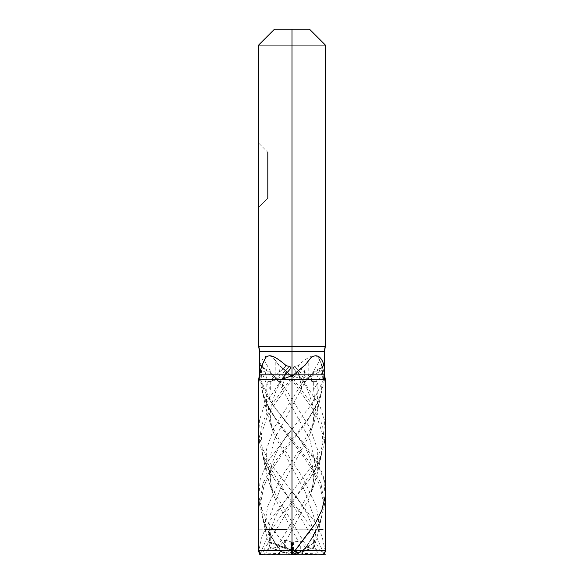 <?xml version="1.0" encoding="UTF-8"?>
<svg xmlns="http://www.w3.org/2000/svg" width="584" height="584" viewBox="0 0 584 584"><rect width="100%" height="100%" fill="white"/><g stroke="black" fill="none" stroke-linecap="round" stroke-linejoin="round"><path stroke-width="0.44" stroke-dasharray="2.92 2.19" d="M259.464 374.87L260.136 374.87L260.347 379.593L259.347 375.534M302.556 379.593L290.153 374.87L292 374.87L292 29.2L292 379.6L292 374.87L298.585 374.87L302.556 379.593L320.178 406.778L324.543 420.37L325.135 433.963L321.543 448.49L314.053 463.017L269.348 521.403L262.041 536.068L258.756 550.741M324.653 375.527L322.441 366.19L318.309 357.474C315.236 355.006 311.71 353.663 298.402 365.153L298.052 365.679L298.986 367.073L310.199 377.14L313.696 381.25L313.659 389.294L317.01 384.177L316.623 381.768C316.988 377.833 318.638 372.366 321.587 365.35L319.849 360.138L310.199 377.14M259.493 374.972L259.53 379.936L264.202 398.879L275.064 417.823L308.943 461.353L320.937 483.121L324.47 504.89L319.798 523.826L308.936 542.762L302.103 552.062L303.49 551.515L314.491 534.499L321.434 517.482L323.149 501.86L320.127 486.246L312.82 470.624L302.337 455.009L278.502 423.772L268.764 408.15L262.566 392.536L261.391 371.344L259.551 374.161M297.57 552.522L302.264 551.763M296.884 553.975L302.103 552.062M303.49 551.515L314.061 547.296L296.84 553.391L291.496 553.917L291.496 542.653L291.496 554.566M314.068 547.296L313.637 547.31L315.615 533.229L314.674 519.154L304.804 490.998L274.312 434.686L272.166 428.729L268.414 409.012L270.341 389.294L270.202 382.257C279.816 378.082 286.401 373.745 289.963 369.256L285.846 374.592C280.736 381.856 277.422 387.36 275.896 391.097L271.231 405.172L270.356 412.421C270.115 420.312 271.436 427.736 274.312 434.686M296.84 553.997L296.84 553.391M314.119 547.157L317.725 534.353L318.63 520.337L316.272 506.321L303.249 478.281L284.861 450.249L269.881 422.21L266.275 409.413L266.881 384.695L261.391 371.344A35.639 22.272 168.9 0 0 262.413 365.35L262.216 365.109M266.881 384.695L267.377 381.768C267.012 377.841 265.362 372.366 262.413 365.35M290.153 374.87L278.911 365.109L272.852 357.474C269.224 354.941 263.369 353.816 260.099 365.153L259.53 369.256L260.136 374.87M288.781 373.329L288.387 372.986A34.865 5.241 39.2 0 0 280.51 366.19L288.781 373.329M260.033 365.679L262.399 367.073C267.779 370.249 272.042 373.607 275.203 377.14L279.152 382.257L282.466 389.294L282.576 384.177L281.079 381.768C280.152 377.833 279.407 372.366 278.853 365.35L275.247 360.138L275.203 377.14M278.451 381.25L281.079 381.768M276.845 379.111L277.736 380.242A44.457 17.973 -161.2 0 1 278.948 381.936L279.152 382.257C275.633 378.082 269.085 373.745 259.53 369.256M282.466 389.294L310.038 440.248L315.615 465.725L311.834 491.202L309.688 497.159L286.306 540.397L290.81 541.813L291.496 542.653M291.416 554.8C317.638 525.6 335.464 496.4 319.266 467.2C305.206 438 267.501 408.8 260.369 379.6L272.604 404.595L292.285 429.598L317.046 463.017L323.864 479.734L325.135 496.444L324.47 504.89M291.496 554.712L291.496 553.917M300.585 551.004L300.585 552.187L302.57 554.201L322.047 554.712L323.31 553.975L322.711 552.062L321.003 551.515C317.112 549.551 312.469 548.15 307.067 547.296L305.301 547.259L302.41 552.763L300.161 550.734L297.176 550.705L296.351 551.697L296.336 553.34M313.608 547.317L314.214 542.061L298.117 552.858M297.665 552.807L298.322 552.084L300.585 552.187M323.587 554.048L325.244 550.741L324.441 552.522L322.711 552.062M314.214 542.061L313.659 542.127L313.82 543.018C315.039 550.369 317.952 554.216 322.565 554.566M297.373 552.705L298.322 552.084M281.444 379.593L263.822 406.778L259.457 420.37L258.865 433.963L262.457 448.49L269.947 463.017L314.652 521.403L321.959 536.068L325.244 550.741M323.31 553.975L324.441 552.522M293.745 374.972L268.779 408.69L261.45 425.554L259.53 442.409L264.202 461.353L275.064 480.296L303.206 516.03L315.367 533.9L322.894 551.763M321.003 551.515L262.566 455.009L261.355 434.094L268.421 413.18L298.044 371.344L294.424 374.161M313.791 381.936A44.457 13.082 -155 0 1 294.584 366.38L298.052 365.679M294.584 366.38C293.402 366.781 293.226 367.738 294.037 369.256L298.585 374.87M313.659 389.294L315.586 409.012L311.834 428.736L309.688 434.686C312.564 427.736 313.885 420.312 313.644 412.421L312.768 405.172L308.104 391.097C306.578 387.36 303.264 381.856 298.154 374.592L294.037 369.256C297.599 373.745 304.184 378.082 313.798 382.257M313.696 381.25L316.623 381.768M309.688 434.686L280.59 488.26L270.151 515.044L269.253 541.835L270.341 542.229L270.18 543.054C268.954 550.384 266.041 554.216 261.435 554.566L260.5 554.106M291.715 492.071C287.722 496.619 283.554 502.474 279.225 509.628L275.838 516.168C271.64 525.498 269.815 534.185 270.37 542.237L296.65 551.807M260.69 553.975L261.289 552.062L262.997 551.515L321.434 455.009L322.645 434.094L315.579 413.18L285.956 371.344L289.576 374.161M259.559 552.522L261.289 552.062M290.255 374.972L315.221 408.69L322.55 425.554L324.47 442.409L319.798 461.353L308.936 480.296L280.794 516.03L268.633 533.9L261.106 551.763M262.997 551.515C266.888 549.551 271.531 548.15 276.933 547.296L314.119 484.684L317.725 471.887L317.718 450.089L310.177 428.291L282.576 384.177M282.89 384.695L285.956 371.344A35.639 5.358 -140.8 0 0 278.853 365.35M276.933 547.296L278.729 547.259L284.62 540.207L286.306 540.397M278.729 547.259L279.707 553.501L260.712 553.997M261.953 554.712L281.138 554.209L285.357 550.172L290.81 551.223L291.496 552.114M281.138 554.209L279.707 553.501M296.336 553.231L296.336 552.61M305.301 547.259L300.753 541.105L293.336 541.952L292.504 542.828L292.504 554.712L287.16 553.997L269.939 547.296L269.253 541.835L296.351 551.697M293.336 541.952L293.621 550.705M302.41 552.763L302.57 554.201M323.288 553.997L302.767 553.457M307.067 547.296L269.881 484.684L266.275 471.887L266.282 450.089L273.823 428.291L301.11 384.695L298.044 371.344A35.639 5.358 140.8 0 1 305.147 365.35L308.753 360.138L308.797 377.14L305.549 381.25L302.921 381.768C303.848 377.841 304.592 372.366 305.147 365.35M301.11 384.695L302.921 381.768M323.967 365.679L321.601 367.073C316.221 370.249 311.958 373.607 308.797 377.14M305.549 381.25L304.848 382.257C308.367 378.082 314.915 373.745 324.47 369.256M307.155 379.111L306.264 380.242A44.457 17.973 161.2 0 0 305.052 381.936L273.962 440.248L268.385 465.725L272.166 491.202L274.312 497.159L298.198 541.266M292.504 554.566L289.095 550.741C289.489 551.413 288.598 552.004 286.43 552.522L281.897 552.062M323.653 379.593L311.396 404.595L291.715 429.598L266.954 463.017L260.136 479.734L258.865 496.444L262.092 510.014L268.779 523.592L289.095 550.741M287.116 553.975L286.43 552.522M324.507 374.972L324.47 379.936L319.798 398.879L308.936 417.823L275.057 461.353L263.063 483.121L259.53 504.89L264.202 523.826L275.064 542.762L281.736 551.763M280.51 551.515L269.509 534.499L262.566 517.482L260.851 501.86L263.873 486.246L271.18 470.624L281.663 455.009L305.498 423.772L315.236 408.15L321.434 392.536L322.609 371.344L324.448 374.161M308.936 417.823L316.769 404.792L321.434 392.536L317.725 409.413L317.01 384.177M317.119 384.695L322.609 371.344A35.639 22.272 -168.9 0 1 321.587 365.35M269.932 547.296L287.16 553.479L287.16 553.997M269.881 547.157L266.275 534.353L265.37 520.337L267.728 506.321L280.751 478.281L299.139 450.249L314.119 422.21L317.725 409.413M293.336 550.617L292.504 551.055L292.504 554.201L287.16 553.479M292.504 542.828L292.504 551.055M292.504 554.712L292.504 554.201M319.937 360.175L319.849 360.138A35.85 16.892 -144.6 0 1 318.309 357.474M301.534 389.294L301.424 384.177M308.68 360.175L308.753 360.138A35.85 18.301 146.8 0 1 311.148 357.474M275.32 360.175L275.247 360.138A35.85 18.301 -146.8 0 0 272.852 357.474M325.368 346.232L258.632 346.232M258.632 45.048L325.368 45.048M267.808 198.144C255.303 210.642 255.303 210.642 267.808 198.144L267.808 152.256C255.303 139.758 255.303 139.758 267.808 152.256M309.52 29.2L274.48 29.2L309.52 29.2M270.341 389.294L266.99 384.177M270.202 382.257L270.304 381.25L267.377 381.768M262.267 365.146L264.151 360.138L273.801 377.14L270.304 381.25M264.063 360.175L264.151 360.138A35.85 16.892 144.6 0 0 265.691 357.474M285.948 365.679L285.014 367.073L273.801 377.14M321.2 554.8L262.8 554.8M292 554.8L292 379.6L292 554.8L308.279 554.8M322.842 529.768L286.54 529.768M264.734 529.768L319.266 529.768M259.449 529.768L324.551 529.768L259.449 529.768M311.236 529.768L316.966 529.768M261.559 366.19A34.865 21.791 -11.1 0 1 259.661 372.986M259.464 351.437L324.536 351.437M262.399 367.073A43.742 22.331 -146.8 0 0 260.099 365.153M279.035 382.06L277.736 380.242A44.457 17.973 -161.2 0 0 259.566 366.38M297.176 550.705L297.176 553.267M300.001 550.705L300.001 551.938M298.986 367.073A43.742 20.608 -144.6 0 1 298.402 365.153M284.62 540.207L284.62 550.427M285.357 540.025L285.357 550.172M290.81 541.813L290.81 551.223M270.18 543.054L296.336 552.581M300.161 540.857L300.161 550.734M321.601 367.073A43.742 22.331 146.8 0 1 323.901 365.153M304.965 382.06L306.264 380.242A44.457 17.973 161.2 0 1 324.434 366.38M322.441 366.19A34.865 21.791 11.1 0 0 324.339 372.986M269.166 542.061L292.745 550.646M300.753 541.105L300.753 551.186M303.49 366.19A34.865 5.241 -39.2 0 0 295.613 372.986M313.82 543.018L300.074 551.946M285.014 367.073A43.742 20.608 144.6 0 0 285.598 365.153M270.209 381.936A44.457 13.082 155 0 0 289.416 366.38M275.064 417.823L267.231 404.792L262.566 392.536L266.275 409.413M308.936 542.762L316.769 529.739L321.434 517.482L317.725 534.353M309.688 497.159L312.973 485.625C313.944 477.369 313.871 471.376 312.768 467.645C311.352 460.674 308.666 453.804 304.702 447.037C300.358 439.883 296.219 434.065 292.285 429.598M313.637 542.142C314.258 534.528 312.418 525.841 308.126 516.081L304.724 509.547C300.388 502.393 296.241 496.568 292.285 492.071M258.865 433.963L259.53 442.409M275.064 480.296L267.224 467.266L262.566 455.009L266.275 471.887M325.135 433.963L324.47 442.409M308.936 480.296L316.776 467.266L321.434 455.009L317.725 471.887M314.119 484.684L311.834 491.202M274.312 497.159L271.027 485.625C270.056 477.369 270.129 471.376 271.231 467.645C272.648 460.674 275.334 453.804 279.298 447.037C283.642 439.883 287.781 434.065 291.715 429.598M258.865 496.444L259.53 504.89M324.697 376.541L324.47 379.936M275.064 542.762L267.231 529.739L262.566 517.482L266.275 534.353M314.119 422.21L311.834 428.729M269.881 484.684L272.166 491.202M295.219 373.329L303.848 365.883M269.881 422.21L272.166 428.736M259.53 379.936L259.303 376.541"/><path stroke-width="0.88" d="M259.515 374.87L259.464 351.437A16.688 16.688 0 0 0 258.632 346.232L258.632 45.048L274.48 29.2L309.52 29.2L325.368 45.048L325.368 346.232A16.688 16.688 0 0 0 324.536 351.437L324.536 374.87L259.464 374.87L259.347 375.527L261.559 366.19L265.691 357.474C268.764 355.006 272.29 353.663 285.598 365.153L285.948 365.679L289.416 366.38C290.598 366.781 290.774 367.738 289.963 369.256L281.444 379.593L293.745 374.972L295.219 373.329M295.613 372.986L305.089 365.109L311.148 357.474C314.776 354.941 320.631 353.816 323.901 365.153L324.47 369.256L323.653 379.593L324.697 376.541L324.536 374.87L325.368 379.6L325.368 550.632A4.168 4.168 0 0 1 321.2 554.8L262.8 554.8A4.168 4.168 0 0 1 258.632 550.632L258.632 379.6L325.368 379.6L258.632 379.6L259.464 374.87L259.464 351.437L258.632 346.232L325.368 346.232L324.536 351.437L259.464 351.437L292 351.437L292 374.87L293.847 374.87M323.864 374.87L324.536 374.87L324.536 351.437L292 351.437L292 374.87L285.415 374.87M296.884 553.975L297.57 552.522C295.402 552.004 294.511 551.413 294.905 550.741L291.496 554.712L296.884 553.975M325.135 496.444L321.908 510.014L315.221 523.592L294.905 550.741M322.324 554.647L323.587 554.048M260.5 554.106L258.756 550.741L260.69 553.975L261.953 554.712M261.69 554.647L260.457 554.085M292 29.2L274.48 29.2L258.632 45.048L292 45.048L292 346.232L292 45.048L325.368 45.048L309.52 29.2L292 29.2L292 346.232L325.368 346.232L325.368 45.048L258.632 45.048L258.632 143.08M299.687 554.8L292 554.8L292 346.232L292 351.437L292 346.232L258.632 346.232L258.632 207.32M267.808 152.256C255.303 139.758 255.303 139.758 267.808 152.256L267.808 198.144C255.303 210.642 255.303 210.642 267.808 198.144M298.628 554.8L259.296 554.8L298.628 554.8M292 554.8L291.496 554.8L291.496 543.653M286.54 529.768L264.734 529.768M319.266 529.768L322.842 529.768M273.392 554.8L291.496 554.8M313.279 554.8L325.368 554.8M258.632 550.632L325.368 550.632M323.543 554.085L322.31 554.647"/></g></svg>
